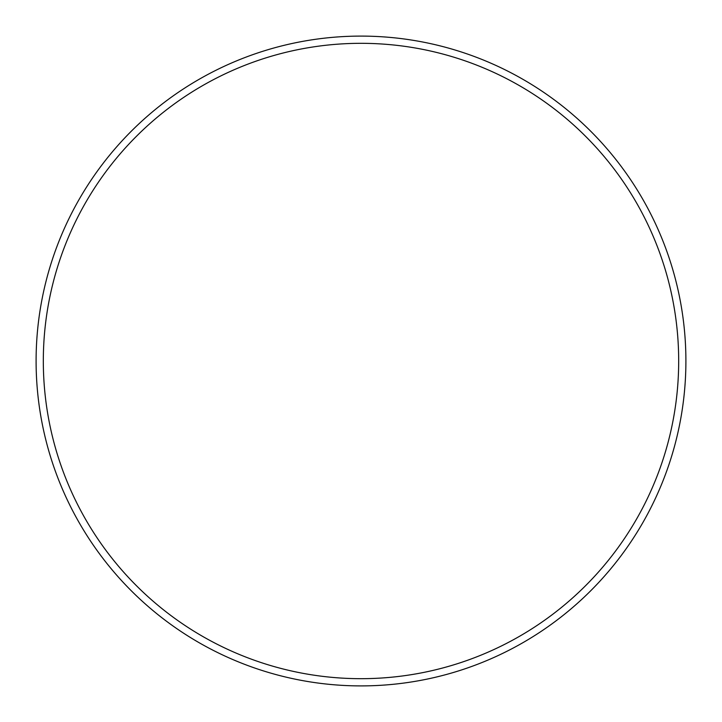 <?xml version="1.0" encoding="UTF-8"?>
<svg xmlns="http://www.w3.org/2000/svg" width="722" height="722" viewBox="0 0 722 722"><rect width="100%" height="100%" fill="white"/><g stroke="black" fill="none" stroke-linecap="round" stroke-linejoin="round"><path stroke-width="1.08" d="M678.68 361A317.68 317.68 0 0 0 361 43.32A317.68 317.68 0 0 0 43.32 361A317.68 317.68 0 0 0 361 678.68A317.68 317.68 0 0 0 678.68 361M36.1 361A324.9 324.9 0 0 1 361 36.1A324.9 324.9 0 0 1 685.9 361A324.9 324.9 0 0 1 361 685.9A324.9 324.9 0 0 1 36.1 361"/></g></svg>

